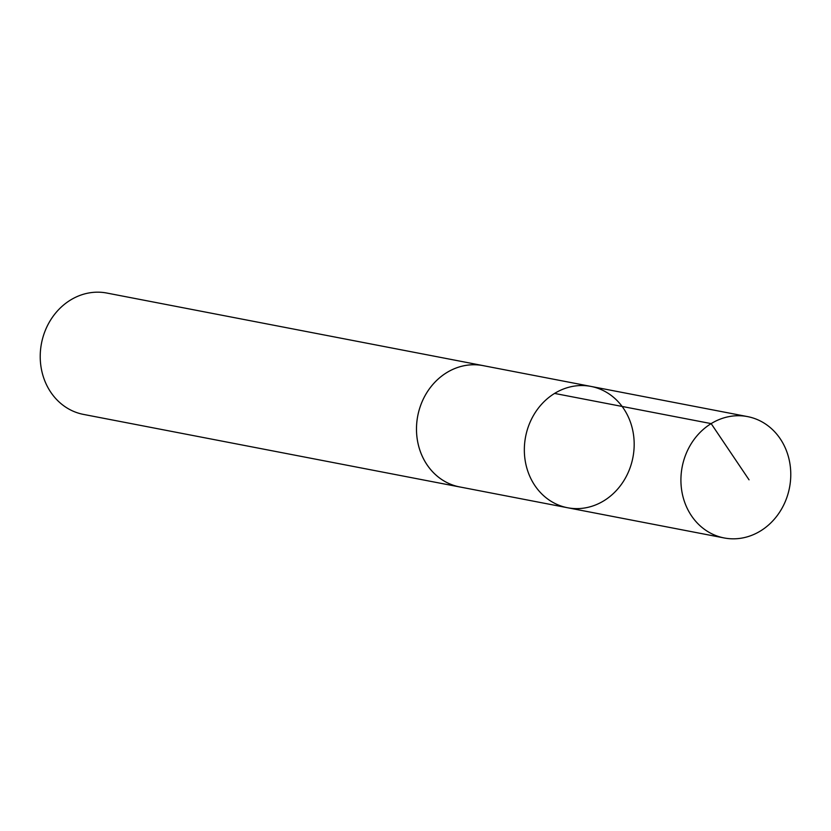 <?xml version="1.0" encoding="UTF-8"?>
<svg xmlns="http://www.w3.org/2000/svg" width="831" height="831" viewBox="0 0 831 831"><rect width="100%" height="100%" fill="white"/><g stroke="black" fill="none" stroke-linecap="round" stroke-linejoin="round"><path stroke-width="1.25" d="M567.552 507.741L459.709 486.935A61.764 54.638 -79.1 0 1 418.969 447.223A61.764 54.638 -79.1 0 1 483.091 365.63L590.945 386.415A61.774 54.649 100.9 0 0 525.597 436.732A61.774 54.649 100.9 0 0 567.552 507.741A61.774 54.649 100.9 0 0 631.695 426.126A61.774 54.649 100.9 0 0 590.945 386.415A61.774 54.649 100.9 0 0 525.597 436.732A61.774 54.649 100.9 0 0 567.552 507.741L724.144 537.948A61.795 54.659 -79.1 0 1 683.394 498.226A61.795 54.659 -79.1 0 1 747.536 416.601A61.795 54.659 -79.1 0 1 788.297 456.323A61.795 54.659 -79.1 0 1 724.144 537.948M461.184 487.215A61.795 54.659 -79.1 0 1 459.709 486.956A61.795 54.659 -79.1 0 1 418.959 447.234A61.795 54.659 -79.1 0 1 483.102 365.609A61.795 54.659 -79.1 0 1 484.566 365.91M459.709 486.956L83.453 414.399A61.795 54.659 -79.1 0 1 42.703 374.677A61.795 54.659 -79.1 0 1 106.856 293.052L483.102 365.609M749.043 479.819L711.159 423.613L554.578 393.427M590.945 386.415L747.536 416.601"/></g></svg>
